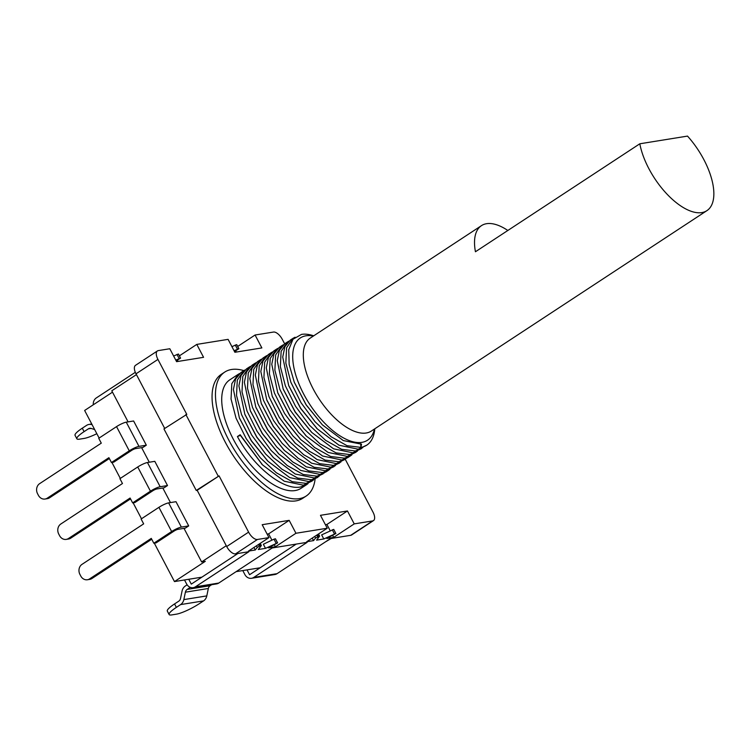 <?xml version="1.0" encoding="UTF-8"?>
<svg xmlns="http://www.w3.org/2000/svg" width="751" height="751" viewBox="0 0 751 751"><rect width="100%" height="100%" fill="white"/><g stroke="black" fill="none" stroke-linecap="round" stroke-linejoin="round"><path stroke-width="1.13" d="M234.462 351.496L238.884 348.727L234.059 350.726M284.648 343.827L282.31 339.386A9.265 4.337 56.7 0 0 273.486 332.055L255.077 335.012L261.864 347.929L234.875 352.275L228.097 339.358L196.79 344.399L203.568 357.316L176.588 361.663L169.801 348.746L158.283 350.604A9.265 4.337 56.7 0 0 157.428 350.933A9.265 4.337 56.7 0 0 157.935 359.419L186.792 414.392L163.962 428.934L196.246 490.441L219.085 475.89L248.609 532.14A9.265 4.337 56.7 0 0 257.443 539.471L268.961 537.613L248.412 551.112L255.274 550.004L257.264 547.423L260.165 545.761L261.292 545.667L258.316 549.516L265.507 548.361L277.598 542.879L268.548 547.873L275.401 546.766L274.49 545.029M268.961 537.613L262.183 524.705L289.173 520.359L295.95 533.266L327.248 528.225L320.47 515.317L347.46 510.971L354.237 523.879L333.688 537.378L326.835 538.486L335.885 533.492L323.794 538.974L321.644 534.872L333.735 529.389L335.885 533.492M313.364 336.054A61.178 28.604 56.7 0 0 305.967 335.81A61.178 28.604 56.7 0 0 303.639 393.965A61.178 28.604 56.7 0 0 361.898 442.348A61.178 28.604 56.7 0 0 374.43 429.028M313.721 335.819A64.886 30.34 56.7 0 0 301.536 334.383L292.993 339.255L288.722 349.722L289.173 364.592L294.279 382.175L306.192 404.836L322.348 424.831L343.301 440.574L361.522 444.188L360.855 447.38A64.886 30.34 56.7 0 0 366.817 445.118A64.886 30.34 56.7 0 0 374.787 428.793M184.502 579.96L186.595 583.949A7.416 6.412 -99.1 0 0 193.251 587.667A7.416 6.412 -99.1 0 0 195.457 586.803L248.881 551.713L235.523 553.872A9.265 4.337 -123.3 0 1 226.699 546.54L197.166 490.29L196.246 490.441M354.237 523.879L372.646 520.922A9.265 4.337 56.7 0 0 373.491 520.593L351.581 534.994A9.265 4.337 -123.3 0 1 350.726 535.313L330.487 538.57L277.063 573.661A7.416 6.412 80.9 0 1 274.857 574.524L251.538 578.279A7.416 6.412 -99.1 0 1 244.882 574.562L242.789 570.572M187.13 584.822L185.384 585.968A8.58 7.426 -99.1 0 0 182.052 591.103L180.512 598.519A4.393 3.802 80.9 0 1 178.804 601.147L174.551 603.935L176.363 607.381L180.606 604.593A8.345 7.219 -99.1 0 0 183.845 599.598L185.384 592.182A4.637 4.008 80.9 0 1 187.187 589.413L190.313 587.357M176.363 607.381A18.54 3.361 152.3 0 0 169.125 614.515L167.323 611.079A18.54 3.361 -27.7 0 1 174.551 603.935M169.125 614.515A18.54 3.361 152.3 0 0 171.838 614.9L176.429 614.158A18.54 3.361 152.3 0 0 199.306 603.682L203.559 600.894A8.345 7.219 -99.1 0 0 206.797 595.9L208.337 588.484A4.637 4.008 80.9 0 1 210.139 585.714L187.187 589.413M211.679 584.7L210.139 585.714M296.223 544.09L249.576 574.731L247.032 569.887M188.745 579.274L191.289 584.118L237.936 553.478M193.251 587.667L216.57 583.912A7.416 6.412 80.9 0 0 218.776 583.048L272.2 547.958L307.168 542.325L253.754 577.416A7.416 6.412 -99.1 0 1 251.538 578.279M93.284 404.789A7.416 6.412 -99.1 0 1 96.306 397.936L135.311 372.318M157.428 350.933L135.518 365.324A9.265 4.337 -123.3 0 0 136.015 373.81L164.704 428.445L136.438 374.618L111.786 390.811L128.092 421.874M219.085 475.89L197.166 490.29L226.276 545.733L201.615 561.926L205.286 561.335L174.467 581.574L154.302 543.161M373.491 520.593A9.265 4.337 56.7 0 0 372.994 512.107L345.253 459.274M185.873 414.543L218.166 476.04M243.859 370.618A74.161 34.677 56.7 0 0 231.543 369.492A74.161 34.677 56.7 0 0 224.737 372.083L221.31 374.336A74.161 34.677 56.7 0 0 228.999 448.854A74.161 34.677 56.7 0 0 295.922 500.889A74.161 34.677 56.7 0 0 302.737 498.298L306.155 496.054A74.161 34.677 56.7 0 0 315.101 479.082M224.737 372.083A74.161 34.677 56.7 0 0 232.416 446.61A74.161 34.677 56.7 0 0 299.349 498.636A74.161 34.677 56.7 0 0 306.155 496.054M313.524 480.011L306.07 483.372L292.252 481.673L276.274 472.717L260.24 457.706L246.225 438.687L236.058 418.194L231.045 399.006L231.815 383.695L238.227 374.317L229.825 379.828A64.886 30.34 56.7 0 0 236.546 445.043A64.886 30.34 56.7 0 0 295.105 490.563A64.886 30.34 56.7 0 0 301.067 488.3L306.727 484.583L300.588 486.967C283.371 490.807 253.294 466.502 237.429 436.547L240.17 434.745L262.578 464.925L284.254 481.213L303.329 485.165L312.209 480.987M357.363 451.22L349.9 454.58L336.082 452.881L320.114 443.925L304.071 428.915L290.055 409.896L279.888 389.403L274.885 370.215L275.655 354.904L282.057 345.526L283.474 344.718M282.057 345.526L279.316 347.328L273.918 353.928L271.768 364.263L277.71 392.632L289.82 415.632L306.389 436.115L328.074 452.421L347.159 456.373L356.04 452.196M360.762 443.681L360.855 447.38L347.037 445.69L331.069 436.725L315.035 421.724L301.02 402.696L290.853 382.212L285.84 363.015L286.61 347.704L293.012 338.335L290.271 340.128L284.873 346.727L282.723 357.063L288.656 385.413L300.785 408.441L317.373 428.934L339.039 445.23L358.114 449.182L366.817 445.118M362.836 447.615L355.373 450.975L341.555 449.286L325.587 440.321L309.553 425.319L295.537 406.291L285.371 385.807L280.358 366.619L281.127 351.299L287.53 341.93L288.957 341.114M284.798 343.733L279.4 350.323L277.25 360.649L283.165 388.971L295.284 411.999L311.862 432.51L333.547 448.816L352.641 452.778L361.522 448.6M276.575 349.121L273.833 350.924L268.436 357.523L266.286 367.859L272.219 396.218L284.329 419.218L300.898 439.701L322.592 456.017L341.677 459.978L347.816 457.594L350.557 455.791L344.418 458.176L330.6 456.486L314.631 447.521L298.598 432.52L284.582 413.491L274.415 393.008L269.402 373.81L270.172 358.499L276.575 349.131L278.001 348.314M351.881 454.815L350.557 455.791M340.926 462.015L333.463 465.376L319.644 463.677L303.676 454.721L287.633 439.71L273.627 420.691L263.451 400.208L258.447 381.01L259.217 365.699L265.619 356.321L267.046 355.514M265.619 356.321L262.878 358.124L257.48 364.714L255.331 375.049L261.254 403.371L273.364 426.39L289.942 446.892L311.627 463.217L330.722 467.169L339.602 462.991M346.399 458.42L338.936 461.771L325.117 460.081L309.149 451.126L293.115 436.115L279.1 417.087L268.933 396.603L263.92 377.415L264.69 362.095L271.102 352.726L272.519 351.909M271.092 352.726L268.351 354.519L262.963 361.118L260.813 371.454L266.736 399.795L278.865 422.822L295.453 443.334L317.129 459.621L336.204 463.574L345.084 459.396M335.444 465.611L327.98 468.971L314.162 467.282L298.194 458.317L282.16 443.315L268.145 424.287L257.978 403.803L252.965 384.615L253.735 369.295L260.137 359.926L261.564 359.109M260.137 359.917L257.396 361.719L251.998 368.319L249.848 378.664L255.791 407.014L267.91 430.032L284.488 450.525L306.164 466.822L325.239 470.774L334.12 466.587M254.655 363.522L251.923 365.315L246.525 371.923L244.375 382.259L250.308 410.619L262.428 433.618L278.996 454.111L300.682 470.417L319.766 474.369L325.906 471.985L328.647 470.192L322.498 472.576L308.689 470.877L292.712 461.921L276.678 446.911L262.662 427.882L252.496 407.399L247.483 388.211L248.252 372.89L254.664 363.522L256.082 362.705M329.961 469.215L328.638 470.182M324.488 472.811L317.025 476.172L303.207 474.472L287.239 465.517L271.195 450.516L257.189 431.487L247.013 411.004L242.01 391.806L242.78 376.495L249.182 367.117L250.609 366.31M249.182 367.117L246.441 368.919L241.043 375.519L238.893 385.845L244.817 414.176L256.936 437.213L273.533 457.716L295.209 474.012L314.284 477.974L323.165 473.787M319.006 476.406L311.543 479.767L297.725 478.077L281.756 469.112L265.723 454.111L251.707 435.082L241.54 414.599L236.527 395.411L237.297 380.09L243.7 370.722L245.126 369.905M243.7 370.712L240.958 372.515L235.57 379.114L233.411 389.45L239.344 417.791L251.454 440.799L268.023 461.283L289.717 477.608L308.802 481.569L317.682 477.383M308.051 483.606L306.727 484.583M322.423 424.906L306.126 404.883L294.42 382.522M317.053 428.614L300.663 408.516L288.853 385.901M311.505 432.144L295.162 412.074L283.343 389.422M306.126 435.843L289.708 415.707L277.87 393.045M293.012 338.335L295.068 337.227M238.227 374.317L239.644 373.5M300.625 439.419L284.216 419.293L272.378 396.594M295.096 442.977L278.743 422.897L266.943 400.302M289.604 446.563L273.242 426.474L261.414 403.785M284.197 450.234L267.788 430.107L255.969 407.474M262.249 464.597L240.386 435.383L237.429 436.547M278.724 453.839L262.306 433.702L250.477 411.022M273.157 457.34L256.823 437.289L245.023 414.693M267.722 460.992L251.332 440.875L239.494 418.166M240.17 434.745L240.386 435.383M173.622 356.012L178.438 354.012L180.522 358.067M196.79 344.399L179.395 355.833M238.818 348.68L236.725 344.625L231.909 346.624M255.077 335.012L237.682 346.446M318.518 533.97L319.635 536.111L316.603 540.129L323.794 538.974M319.635 536.111L315.561 538.035L313.561 540.617L312.228 538.091M327.248 528.225L306.708 541.724L313.561 540.617M295.95 533.266L275.401 546.766M289.173 520.359L268.623 533.848L267.112 534.092M271.928 540.157L268.623 533.848M333.688 537.378L332.777 535.641M330.224 530.769L326.91 524.461L325.399 524.705M255.274 550.004L253.941 547.479M265.507 548.361L263.348 544.259L273.974 539.18L275.439 538.777L277.532 542.842M236.387 352.031L235.776 350.867M178.09 361.419L177.48 360.264M335.819 533.445L333.735 529.389M347.46 510.971L326.91 524.461M175.772 360.114L180.587 358.114L176.175 360.884M94.664 429.563L91.218 428.455A4.393 3.802 -99.1 0 0 89.651 428.333A4.393 3.802 -99.1 0 0 88.336 428.849L84.093 431.637A18.54 3.361 152.3 0 0 76.855 438.772A18.54 3.361 152.3 0 0 79.578 439.157L84.159 438.415A18.54 3.361 152.3 0 0 96.841 433.702M76.855 438.772L75.053 435.336A18.54 3.361 -27.7 0 1 82.291 428.192L86.534 425.404A8.345 7.219 80.9 0 1 89.022 424.437A8.345 7.219 80.9 0 1 92.007 424.672L92.11 424.7M331.229 538.448L325.249 542.006M260.175 567.775L236.143 571.642M201.878 577.162L174.467 581.574M112.49 392.163L84.638 410.468L99.123 438.058M141.62 447.652L149.28 462.222M162.807 488.009L170.468 502.579M183.995 528.357L201.615 561.926M137.733 466.972A7.876 1.427 152.3 0 1 147.449 462.522L154.8 461.339L167.511 485.55L160.17 486.732A7.876 1.427 152.3 0 0 150.444 491.182L132.636 502.879L130.092 498.035L68.454 538.523A7.416 6.412 -99.1 0 1 66.248 539.387A7.416 6.412 -99.1 0 1 59.582 535.67L58.738 534.055A7.416 6.412 -99.1 0 1 60.831 524.001L122.469 483.513L119.925 478.669L137.733 466.972L150.444 491.182M132.636 502.879L134.927 502.513L152.735 490.816A3.248 0.591 -27.7 0 1 156.743 488.985L164.084 487.803L167.511 485.55M116.546 426.615A7.876 1.427 152.3 0 1 126.262 422.165L133.612 420.982L146.323 445.193L138.982 446.376A7.876 1.427 152.3 0 0 129.256 450.825L111.448 462.522L108.904 457.678L47.266 498.166A7.416 6.412 -99.1 0 1 45.06 499.03A7.416 6.412 -99.1 0 1 38.395 495.313L37.55 493.698A7.416 6.412 -99.1 0 1 39.643 483.644L101.282 443.156L98.738 438.312L116.546 426.615L129.256 450.825M111.448 462.522L113.739 462.156L131.547 450.459A3.248 0.591 -27.7 0 1 135.555 448.629L142.897 447.446L146.323 445.193M158.921 507.329A7.876 1.427 152.3 0 1 168.637 502.879L175.987 501.696L188.698 525.907L181.357 527.089A7.876 1.427 152.3 0 0 171.632 531.539L153.824 543.236L151.28 538.392L89.641 578.88A7.416 6.412 -99.1 0 1 87.435 579.744A7.416 6.412 -99.1 0 1 80.77 576.026L79.925 574.412A7.416 6.412 -99.1 0 1 82.019 564.348L143.657 523.869L141.113 519.025L158.921 507.329L171.632 531.539M153.824 543.236L156.114 542.87L173.922 531.173A3.248 0.591 -27.7 0 1 177.931 529.342L185.272 528.16L188.698 525.907M141.498 518.772L133.115 502.804M120.31 478.415L111.927 462.447M130.533 498.889L70.744 538.157A7.416 6.412 80.9 0 1 68.538 539.021L66.248 539.387M109.346 458.532L49.566 497.8A7.416 6.412 80.9 0 1 47.351 498.664L45.06 499.03M151.721 539.237L91.932 578.514A7.416 6.412 80.9 0 1 89.726 579.378L87.435 579.744M687.512 136.1A55.621 26.003 -123.3 0 1 706.907 210.646A55.621 26.003 -123.3 0 1 701.8 212.589A55.621 26.003 -123.3 0 1 639.814 143.788L687.512 136.1M507.826 230.473A55.621 26.003 56.7 0 0 486.573 223.695A55.621 26.003 56.7 0 0 481.466 225.638L310.247 338.1A55.621 26.003 56.7 0 0 316.011 393.993A55.621 26.003 56.7 0 0 366.206 433.008A55.621 26.003 56.7 0 0 371.313 431.074L706.907 210.646M481.466 225.638A55.621 26.003 56.7 0 0 475.439 251.754L639.814 143.788M257.264 547.423L256.438 545.846M203.559 600.894L180.606 604.593M206.797 595.9L183.845 599.598M208.337 588.484L185.384 592.182M218.776 583.048L195.457 586.803M257.443 539.471L235.523 553.872M248.609 532.14L226.699 546.54M136.015 373.81L157.935 359.419M277.063 573.661L253.754 577.416M350.726 535.313L372.646 520.922M318.452 536.374L317.532 534.609M317.598 536.749L316.753 535.125M315.561 538.035L314.725 536.458M334.42 533.886L332.271 529.784M276.133 543.273L273.974 539.18M259.311 546.137L258.457 544.513M260.165 545.761L259.245 544.006M235.26 345.019L237.419 349.121M176.973 354.406L179.123 358.509M82.291 428.192L84.093 431.637M91.049 428.408L88.336 428.849M70.744 538.157L68.454 538.523M147.449 462.522L160.17 486.732M49.566 497.8L47.266 498.166M126.262 422.165L138.982 446.376M91.932 578.514L89.641 578.88M168.637 502.879L181.357 527.089M283.165 388.971L283.643 390.191M311.862 432.51L310.942 431.581M288.656 385.413L289.144 386.634M317.363 428.934L316.443 428.004M294.279 382.175L294.617 383.01M305.469 435.195L306.389 436.115M278.189 393.843L277.71 392.632M284.789 343.723L287.53 341.93M250.308 410.619L250.796 411.839M278.996 454.111L278.067 453.182M267.093 460.363L268.023 461.292M239.822 419.011L239.344 417.791M261.648 463.996L262.578 464.925M266.736 399.795L267.225 401.015M295.453 443.334L294.523 442.405M272.219 396.218L272.707 397.429M300.898 439.701L299.968 438.772M289.013 445.972L289.942 446.892M261.733 404.592L261.245 403.371M283.568 449.596L284.488 450.525M256.269 408.234L255.791 407.023M277.598 542.879L275.439 538.777M261.348 545.498L260.221 543.358M236.725 344.625L238.884 348.727M180.587 358.114L178.438 354.012M89.022 424.437L91.744 423.996"/></g></svg>
